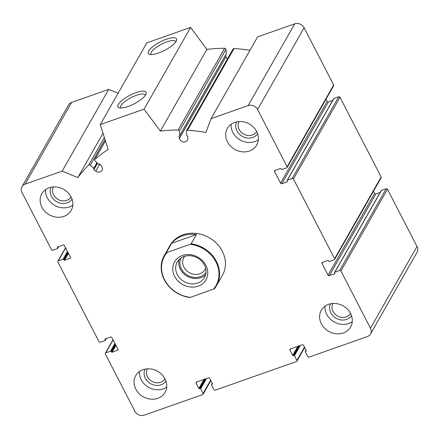 <?xml version="1.0" encoding="UTF-8"?>
<svg xmlns="http://www.w3.org/2000/svg" width="439" height="439" viewBox="0 0 439 439"><rect width="100%" height="100%" fill="white"/><g stroke="black" fill="none" stroke-linecap="round" stroke-linejoin="round"><path stroke-width="0.66" d="M105.333 353.993L134.877 411.228A7.233 6.267 -150.3 0 0 144.294 415.157L202.67 394.59A0.966 0.834 -150.3 0 0 203.081 393.481L200.656 388.778A0.483 0.417 -150.3 0 0 200.03 388.515L199.509 388.696A0.483 0.417 -150.3 0 1 198.878 388.438L196.134 383.121A0.966 0.834 -150.3 0 1 196.546 382.012L208.432 377.825A0.966 0.834 -150.3 0 1 209.688 378.347L212.432 383.664A0.483 0.417 -150.3 0 1 212.224 384.218L211.702 384.399A0.483 0.417 -150.3 0 0 211.499 384.959L213.925 389.656A0.966 0.834 -150.3 0 0 215.181 390.183L296.49 361.533A0.966 0.834 -150.3 0 0 296.901 360.424L294.476 355.722A0.483 0.417 -150.3 0 0 293.85 355.458L293.329 355.645A0.483 0.417 -150.3 0 1 292.698 355.381L289.954 350.07A0.966 0.834 -150.3 0 1 290.366 348.956L302.251 344.769A0.966 0.834 -150.3 0 1 303.508 345.29L306.252 350.607A0.483 0.417 -150.3 0 1 306.043 351.162L305.522 351.348A0.483 0.417 -150.3 0 0 305.319 351.902L307.744 356.605A0.966 0.834 -150.3 0 0 309.001 357.126L367.377 336.559A7.233 6.267 -150.3 0 0 370.5 334.008A7.233 6.267 -150.3 0 0 370.467 328.224L340.922 270.989A0.966 0.834 -150.3 0 0 339.665 270.462L334.869 272.153A0.483 0.417 -150.3 0 0 334.666 272.707L334.93 273.217A0.483 0.417 -150.3 0 1 334.721 273.777L329.305 275.687A0.966 0.834 -150.3 0 1 328.048 275.16L322.034 263.51A0.966 0.834 -150.3 0 1 322.445 262.396L327.867 260.486A0.483 0.417 -150.3 0 1 328.493 260.75L328.756 261.26A0.483 0.417 -150.3 0 0 329.387 261.523L334.183 259.833A0.966 0.834 -150.3 0 0 334.595 258.725L293.444 178.997A0.966 0.834 -150.3 0 0 292.187 178.475L287.391 180.166A0.483 0.417 -150.3 0 0 287.188 180.72L287.452 181.23A0.483 0.417 -150.3 0 1 287.243 181.784L281.827 183.7A0.966 0.834 -150.3 0 1 280.57 183.173L274.556 171.523A0.966 0.834 -150.3 0 1 274.968 170.409L280.389 168.499A0.483 0.417 -150.3 0 1 281.015 168.763L281.278 169.273A0.483 0.417 -150.3 0 0 281.909 169.536L286.7 167.846A0.966 0.834 -150.3 0 0 287.111 166.732L257.572 109.498A7.233 6.267 -150.3 0 0 248.15 105.569L211.044 118.645L205.924 132.446A144.7 125.313 -150.3 0 0 187.48 130.279A1.207 1.043 -150.3 0 0 186.388 131.327L186.816 135.607A0.483 0.417 -150.3 0 0 187.327 136.057A0.483 0.417 -150.3 0 1 187.837 136.551L187.793 138.669A4.341 3.759 -150.3 0 1 187.36 140.266A4.341 3.759 -150.3 0 1 183.058 141.907A4.341 3.759 -150.3 0 1 179.469 138.433L179.002 136.304A0.483 0.417 -150.3 0 1 179.414 135.832A0.483 0.417 -150.3 0 0 179.836 135.41L179.408 131.129A1.207 1.043 -150.3 0 0 178.102 130.01A144.7 125.313 -150.3 0 0 160.361 131.102L144.047 109.146L100.268 124.572L108.148 149.496A144.7 125.313 -150.3 0 0 94.917 159.319A1.207 1.043 -150.3 0 0 94.989 160.872L98.429 164.093A0.483 0.417 -150.3 0 0 99.088 164.137A0.483 0.417 -150.3 0 1 99.785 164.213L101.327 165.969A4.341 3.759 -150.3 0 1 101.969 170.348A4.341 3.759 -150.3 0 1 95.768 171.095L93.891 169.652A0.483 0.417 -150.3 0 1 93.809 169.004A0.483 0.417 -150.3 0 0 93.77 168.389L90.33 165.174A1.207 1.043 -150.3 0 0 88.656 165.097A144.7 125.313 -150.3 0 0 77.78 177.597L62.184 171.089L25.072 184.166A7.233 6.267 -150.3 0 0 21.95 186.718A7.233 6.267 -150.3 0 0 21.983 192.501L51.522 249.736A0.966 0.834 -150.3 0 0 52.779 250.263L57.575 248.573A0.483 0.417 -150.3 0 0 57.783 248.019L57.52 247.508A0.483 0.417 -150.3 0 1 57.723 246.948L63.145 245.039A0.966 0.834 -150.3 0 1 64.401 245.566L70.416 257.216A0.966 0.834 -150.3 0 1 70.004 258.33L64.582 260.239A0.483 0.417 -150.3 0 1 63.951 259.976L63.688 259.465A0.483 0.417 -150.3 0 0 63.062 259.202L58.266 260.892A0.966 0.834 -150.3 0 0 57.855 262.001L99.005 341.729A0.966 0.834 -150.3 0 0 100.257 342.25L105.053 340.56A0.483 0.417 -150.3 0 0 105.261 340.005L104.998 339.495A0.483 0.417 -150.3 0 1 105.201 338.941L110.623 337.031A0.966 0.834 -150.3 0 1 111.879 337.553L117.893 349.203A0.966 0.834 -150.3 0 1 117.482 350.317L112.06 352.226A0.483 0.417 -150.3 0 1 111.435 351.963L111.166 351.452A0.483 0.417 -150.3 0 0 110.54 351.189L105.744 352.879A0.966 0.834 -150.3 0 0 105.333 353.993M370.5 334.008L417.05 252.282A7.233 6.267 -150.3 0 0 417.017 246.498L387.478 189.264A0.966 0.834 -150.3 0 0 386.221 188.737L381.425 190.427A0.483 0.417 -150.3 0 0 381.217 190.597L334.666 272.323M380.169 192.441L375.855 193.961L329.305 275.687M373.468 191.25L374.599 193.434A0.966 0.834 -150.3 0 0 375.855 193.961M334.595 259.493L381.151 177.768A0.966 0.834 -150.3 0 0 381.145 176.999L339.995 97.271A0.966 0.834 -150.3 0 0 338.743 96.75L333.947 98.44A0.483 0.417 -150.3 0 0 333.739 98.61L287.183 180.336M332.685 100.454L328.377 101.969L281.827 183.7M325.99 99.258L327.121 101.447A0.966 0.834 -150.3 0 0 328.377 101.969M287.117 167.506L333.673 85.781A0.966 0.834 -150.3 0 0 333.667 85.007L304.123 27.772A7.233 6.267 -150.3 0 0 294.706 23.843L257.594 36.92L211.044 118.645M249.972 50.298A144.7 125.313 -150.3 0 0 234.031 48.553A1.207 1.043 -150.3 0 0 233.054 49.036L186.504 130.762M225.668 55.1L226.025 56.708A4.341 3.759 -150.3 0 0 227.38 59.002M179.792 135.64L226.343 53.915A0.483 0.417 -150.3 0 0 226.392 53.684L225.959 49.404A1.207 1.043 -150.3 0 0 224.653 48.285A144.7 125.313 -150.3 0 0 206.912 49.377L160.361 131.102M206.912 49.377L190.603 27.421L144.047 109.146M166.37 39.247A15.864 4.763 152.7 0 1 176.511 40.564A15.864 4.763 152.7 0 1 164.625 50.37A15.864 4.763 152.7 0 1 149.748 54.376A15.864 4.763 152.7 0 1 151.422 47.829A15.864 4.763 152.7 0 1 166.37 39.247M135.931 92.678A15.864 4.763 152.7 0 1 146.072 94.001A15.864 4.763 152.7 0 1 134.191 103.807A15.864 4.763 152.7 0 1 119.309 107.813A15.864 4.763 152.7 0 1 120.983 101.266A15.864 4.763 152.7 0 1 135.931 92.678M190.603 27.421L146.818 42.846L100.268 124.572M103.022 133.286L77.78 177.597M118.096 93.271L108.735 89.364L62.184 171.089M108.735 89.364L71.623 102.441A7.233 6.267 -150.3 0 0 68.5 104.992L21.95 186.718M71.091 196.941A16.88 14.619 -150.3 0 0 56.411 186.987A16.88 14.619 -150.3 0 0 41.826 193.731A16.88 14.619 -150.3 0 0 41.903 207.224A16.88 14.619 -150.3 0 0 56.582 217.184A16.88 14.619 -150.3 0 0 71.167 210.44A16.88 14.619 -150.3 0 0 71.091 196.941M164.993 378.873A16.88 14.619 -150.3 0 0 150.314 368.919A16.88 14.619 -150.3 0 0 135.728 375.663A16.88 14.619 -150.3 0 0 135.805 389.157A16.88 14.619 -150.3 0 0 150.484 399.117A16.88 14.619 -150.3 0 0 165.069 392.373A16.88 14.619 -150.3 0 0 164.993 378.873M350.547 313.501A16.88 14.619 -150.3 0 0 335.868 303.541A16.88 14.619 -150.3 0 0 321.282 310.285A16.88 14.619 -150.3 0 0 321.359 323.784A16.88 14.619 -150.3 0 0 336.033 333.739A16.88 14.619 -150.3 0 0 350.618 326.995A16.88 14.619 -150.3 0 0 350.547 313.501M256.645 131.568A16.88 14.619 -150.3 0 0 241.966 121.608A16.88 14.619 -150.3 0 0 227.38 128.353A16.88 14.619 -150.3 0 0 227.457 141.852A16.88 14.619 -150.3 0 0 242.13 151.806A16.88 14.619 -150.3 0 0 256.716 145.062A16.88 14.619 -150.3 0 0 256.645 131.568M190.389 297.368L189.604 297.477A30.148 26.11 29.7 0 1 164.312 279.813A30.148 26.11 29.7 0 1 164.181 255.712L170.03 245.439A30.148 26.11 29.7 0 1 209.145 237.68A30.148 26.11 29.7 0 1 222.419 275.286L216.57 285.553A30.148 26.11 29.7 0 1 214.358 288.758L190.389 297.368A29.665 25.687 29.7 0 1 164.614 279.873A29.665 25.687 29.7 0 1 167.177 252.398L190.125 244.309A29.665 25.687 29.7 0 1 215.9 261.803A29.665 25.687 29.7 0 1 213.338 289.285M120.895 107.989A13.801 4.143 152.7 0 1 120.643 107.654A13.801 4.143 152.7 0 1 136.32 95.329A13.801 4.143 152.7 0 1 145.172 94.994A13.801 4.143 152.7 0 1 145.298 95.395M151.334 54.557A13.801 4.143 152.7 0 1 151.082 54.216A13.801 4.143 152.7 0 1 166.76 41.892A13.801 4.143 152.7 0 1 175.611 41.557A13.801 4.143 152.7 0 1 175.737 41.957M258.357 139.756A16.88 14.619 29.7 0 1 232.824 132.419A16.88 14.619 29.7 0 1 231.112 124.237M257.583 133.763A12.056 10.443 29.7 0 1 247.141 138.022A12.056 10.443 29.7 0 1 236.994 130.954A12.056 10.443 29.7 0 1 236.659 121.844M256.623 131.53A10.102 8.747 29.7 0 1 247.892 135.453A10.102 8.747 29.7 0 1 239.173 129.505A10.102 8.747 29.7 0 1 239.074 121.532M352.259 321.683A16.88 14.619 29.7 0 1 326.731 314.351A16.88 14.619 29.7 0 1 325.014 306.17M351.485 315.696A12.056 10.443 29.7 0 1 341.043 319.954A12.056 10.443 29.7 0 1 330.896 312.886A12.056 10.443 29.7 0 1 330.562 303.777M350.525 313.462A10.102 8.747 29.7 0 1 341.794 317.386A10.102 8.747 29.7 0 1 333.075 311.438A10.102 8.747 29.7 0 1 332.976 303.464M166.705 387.061A16.88 14.619 29.7 0 1 141.177 379.73A16.88 14.619 29.7 0 1 139.465 371.542M165.931 381.068A12.056 10.443 29.7 0 1 155.494 385.332A12.056 10.443 29.7 0 1 145.347 378.259A12.056 10.443 29.7 0 1 145.013 369.15M164.971 378.835A10.102 8.747 29.7 0 1 156.24 382.764A10.102 8.747 29.7 0 1 147.52 376.81A10.102 8.747 29.7 0 1 147.422 368.837M72.803 205.128A16.88 14.619 29.7 0 1 47.275 197.797A16.88 14.619 29.7 0 1 45.563 189.61M72.029 199.136A12.056 10.443 29.7 0 1 61.592 203.4A12.056 10.443 29.7 0 1 51.445 196.326A12.056 10.443 29.7 0 1 51.111 187.223M71.069 196.902A10.102 8.747 29.7 0 1 62.338 200.832A10.102 8.747 29.7 0 1 53.618 194.878A10.102 8.747 29.7 0 1 53.52 186.904M182.344 255.509A18.087 15.667 29.7 0 1 207.751 273.733A18.087 15.667 29.7 0 1 180.67 283.276A18.087 15.667 29.7 0 1 182.344 255.509M164.181 255.712A30.148 26.11 29.7 0 1 166.392 252.507L167.177 252.398M190.125 244.309L191.146 243.782A30.148 26.11 29.7 0 1 216.57 285.553M166.392 252.507L171.644 243.288A30.148 26.11 -150.3 0 1 196.398 234.563L171.644 243.288M191.146 243.782L196.398 234.563M183.996 256.508A15.678 13.576 29.7 0 1 201.539 261.057A15.678 13.576 29.7 0 1 204.475 277.552A15.678 13.576 29.7 0 1 184.133 281.591A15.678 13.576 29.7 0 1 177.23 262.034A15.678 13.576 29.7 0 1 183.996 256.508M205.639 274.677A15.678 13.576 29.7 0 1 187.179 276.246A15.678 13.576 29.7 0 1 179.107 259.564M206.017 272.339A14.471 12.533 29.7 0 1 187.694 275.335A14.471 12.533 29.7 0 1 180.928 258.05M205.633 268.262A12.188 10.552 29.7 0 1 205.051 269.486A12.188 10.552 29.7 0 1 189.236 272.624A12.188 10.552 29.7 0 1 183.875 257.424A12.188 10.552 29.7 0 1 184.632 256.299M210.643 380.201L203.081 393.481M206.511 378.5L200.656 388.778M205.54 378.841L200.03 388.515M205.018 379.027L199.509 388.696M204.047 379.367L198.878 388.438M196.826 381.914L196.134 383.121M212.476 383.785L212.224 384.218M212.284 383.379L211.702 384.399M304.463 347.15L296.901 360.424M300.331 345.444L294.476 355.722M299.36 345.789L293.85 355.458M298.838 345.97L293.329 355.645M297.861 346.316L292.698 355.381M290.645 348.857L289.954 350.07M306.29 350.728L306.043 351.162M306.104 350.327L305.522 351.348M417.017 246.498L370.467 328.224M387.478 189.264L340.922 270.989M386.221 188.737L339.665 270.462M381.425 190.427L334.869 272.153M334.973 273.338L334.721 273.777M374.599 193.434L328.048 275.16M322.72 262.303L322.034 263.51M381.145 176.999L334.595 258.725M339.995 97.271L293.444 178.997M338.743 96.75L292.187 178.475M333.947 98.44L287.391 180.166M287.496 181.351L287.243 181.784M327.121 101.447L280.57 183.173M275.242 170.31L274.556 171.523M333.667 85.007L287.111 166.732M304.123 27.772L257.572 109.498M294.706 23.843L248.15 105.569M234.031 48.553L187.48 130.279M226.025 56.708L179.469 138.433M179.255 135.854L179.002 136.304M226.392 53.684L179.836 135.41M225.959 49.404L179.408 131.129M224.653 48.285L178.102 130.01M105.42 140.875L94.917 159.319M99.724 164.153L95.768 171.095M97.535 163.253L93.891 169.652M96.986 162.743L93.77 168.389M104.976 139.459L90.33 165.174M104.361 137.522L88.656 165.097M71.623 102.441L25.072 184.166M58.557 246.658L57.783 248.019M57.86 246.899L57.52 247.508M70.498 257.457L70.004 258.33M68.462 253.429L64.582 260.239M68.089 252.716L63.951 259.976M67.825 252.2L63.688 259.465M67.458 251.487L63.062 259.202M65.636 247.958L58.266 260.892M106.035 338.645L105.261 340.005M105.338 338.892L104.998 339.495M117.976 349.444L117.482 350.317M115.94 345.416L112.06 352.226M115.567 344.703L111.435 351.963M115.303 344.192L111.166 351.452M114.936 343.474L110.54 351.189M113.114 339.945L105.744 352.879M210.857 380.613L203.087 394.249M212.235 383.28L211.494 384.569M304.677 347.556L296.907 361.193M306.054 350.223L305.314 351.518M105.398 140.804L94.714 159.56M97.255 162.995L93.88 168.916M58.831 246.559L57.783 248.403M65.532 247.75L57.849 261.232M106.315 338.546L105.261 340.39M113.01 339.742L105.327 353.219"/></g></svg>

